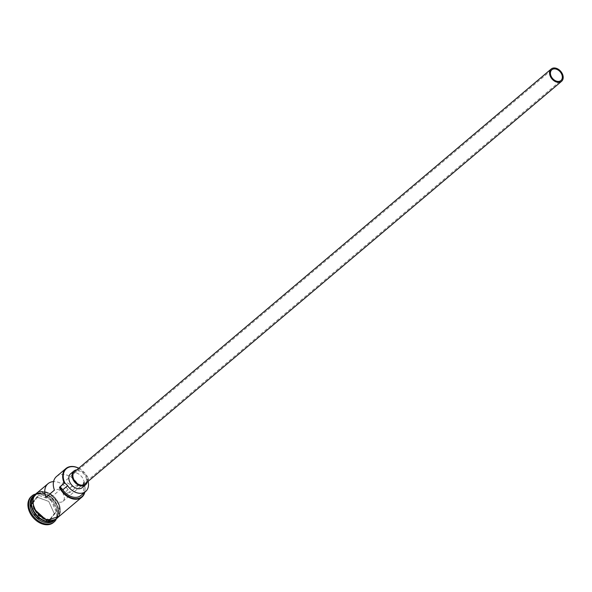 <?xml version="1.0" encoding="UTF-8"?>
<svg xmlns="http://www.w3.org/2000/svg" width="592" height="592" viewBox="0 0 592 592"><rect width="100%" height="100%" fill="white"/><g stroke="black" fill="none" stroke-linecap="round" stroke-linejoin="round"><path stroke-width="0.44" stroke-dasharray="2.96 2.22" d="M78.758 468.22A16.08 11.566 -130.2 0 1 88.334 478.41L88.371 478.573A15.673 11.278 49.8 0 0 88.245 478.292A15.673 11.278 49.8 0 0 78.714 468.257M61.25 488.74L52.718 495.948A7.037 5.062 49.8 0 0 53.117 497.021A7.037 5.062 49.8 0 0 62.922 501.335A7.037 5.062 49.8 0 0 63.647 494.905A7.037 5.062 49.8 0 0 63.092 493.861L71.617 486.654A7.037 5.062 49.8 0 0 62.375 483.383A7.037 5.062 49.8 0 0 61.25 488.74L54.434 490.109M84.9 484.086A8.036 5.779 49.8 0 0 85.729 476.738A8.036 5.779 49.8 0 0 74.518 471.802M87.172 482.162A9.043 6.505 49.8 0 0 86.476 476.582A9.043 6.505 49.8 0 0 76.797 469.878M82.347 487.556A9.043 6.505 49.8 0 0 83.28 479.283A9.043 6.505 49.8 0 0 70.67 473.741M33.389 496.177A16.08 11.566 -130.2 0 1 34.358 495.215A16.08 11.566 -130.2 0 1 56.765 505.08A16.08 11.566 -130.2 0 1 55.108 519.783A16.08 11.566 -130.2 0 1 54.005 520.568M33.196 496.57A16.08 11.566 -130.2 0 1 34.676 494.949A16.08 11.566 -130.2 0 1 57.084 504.813A16.08 11.566 -130.2 0 1 55.426 519.51A16.08 11.566 -130.2 0 1 53.583 520.694M33.285 496.118A16.08 11.566 -130.2 0 1 55.7 505.982A16.08 11.566 -130.2 0 1 54.042 520.679M34.684 494.283A17.087 12.291 -130.2 0 1 55.922 506.278A17.087 12.291 -130.2 0 1 56.085 519.613M56.536 476.479A16.08 11.566 -130.2 0 1 78.433 485.285L69.9 492.492A16.08 11.566 49.8 0 0 53.561 481.607M88.334 478.41L83.531 482.465A16.08 11.566 -130.2 0 1 84.819 492.174M36.275 493.595A16.08 11.566 -130.2 0 1 58.682 503.459A16.08 11.566 -130.2 0 1 57.032 518.155M34.084 508.75A16.08 11.566 -130.2 0 1 35.742 494.046A16.08 11.566 -130.2 0 1 58.149 503.91A16.08 11.566 -130.2 0 1 56.499 518.607A16.08 11.566 -130.2 0 1 34.084 508.75M31.361 496.436A17.087 12.291 -130.2 0 1 55.174 506.915A17.087 12.291 -130.2 0 1 53.413 522.529M69.9 492.492L63.092 493.861M78.433 485.285L71.617 486.654M84.545 492.411A15.673 11.278 49.8 0 0 83.568 482.621A6.031 4.336 49.8 0 0 83.368 485.662A14.171 10.19 49.8 0 1 80.86 495.526M54.375 513.871L48.744 501.402L36.756 497.006L30.392 505.087L36.023 517.563L48.019 521.952L54.286 513.708L48.033 521.663L36.238 517.341L30.695 505.072L36.956 497.125L48.751 501.446L54.286 513.708L56.314 511.999L48.019 521.952M88.371 478.573A6.031 4.336 49.8 0 0 88.112 481.363M52.718 495.948L45.902 497.317M50.061 519.946L38.265 515.632L32.723 503.363L30.392 505.087M32.723 503.363L38.976 495.408L36.756 497.006M38.265 515.632L36.023 517.563M38.976 495.408L50.771 499.729L48.744 501.402M50.771 499.729L56.314 511.999M49.225 521.604A15.88 11.418 49.8 0 0 55.086 519.539A15.88 11.418 49.8 0 0 56.721 505.02A15.88 11.418 49.8 0 0 34.588 495.282A15.88 11.418 49.8 0 0 31.576 500.721M56.832 504.932A15.88 11.418 -130.2 0 1 55.189 519.45A15.88 11.418 -130.2 0 1 33.063 509.712A15.88 11.418 -130.2 0 1 34.699 495.193A15.88 11.418 -130.2 0 1 56.832 504.932M58.016 517.319A16.176 11.64 49.8 0 0 58.763 503.444A16.176 11.64 49.8 0 0 37.266 492.759M34.01 508.765A16.176 11.64 -130.2 0 1 39.679 492.07A16.176 11.64 -130.2 0 1 58.231 503.896A16.176 11.64 -130.2 0 1 52.555 520.583A16.176 11.64 -130.2 0 1 34.01 508.765M88.164 481.607L83.368 485.662M62.922 501.335L560.92 80.534M55.086 519.539C58.675 516.113 59.207 511.288 56.691 505.072C50.091 494.35 42.72 491.086 34.588 495.282L34.699 495.193C31.11 498.619 30.577 503.437 33.093 509.653C39.694 520.383 47.064 523.646 55.189 519.45L55.086 519.539M35.742 494.046L34.676 494.949M34.358 495.215L33.529 495.911M59.237 516.291L58.948 503.459L49.883 493.402L38.48 491.73M55.108 519.783L54.286 520.479M56.499 518.607L55.426 519.51M62.375 483.383L551.84 69.789"/><path stroke-width="0.89" d="M78.714 468.257A15.673 11.278 49.8 0 0 65.734 469.301A15.673 11.278 49.8 0 0 64.78 483.005A15.673 11.278 49.8 0 0 64.905 483.287L64.262 483.25A16.08 11.566 -130.2 0 1 65.919 468.546A16.08 11.566 -130.2 0 1 78.758 468.22M551.115 76.22A7.037 5.062 49.8 0 0 560.92 80.534A7.037 5.062 49.8 0 0 561.645 74.104A7.037 5.062 49.8 0 0 551.84 69.789A7.037 5.062 49.8 0 0 551.115 76.22M562.4 73.956A8.036 5.779 49.8 0 0 551.196 69.02A8.036 5.779 49.8 0 0 550.368 76.375A8.036 5.779 49.8 0 0 561.571 81.304A8.036 5.779 49.8 0 0 562.4 73.956M551.196 69.02L74.518 471.802A8.036 5.779 49.8 0 0 73.689 479.157A8.036 5.779 49.8 0 0 84.9 484.086L561.571 81.304M76.797 469.878A9.043 6.505 49.8 0 0 73.874 471.04A9.043 6.505 49.8 0 0 72.942 479.305A9.043 6.505 49.8 0 0 85.544 484.855A9.043 6.505 49.8 0 0 87.172 482.162M73.874 471.04L70.67 473.741A9.043 6.505 49.8 0 0 69.738 482.006A9.043 6.505 49.8 0 0 82.347 487.556L85.544 484.855M54.005 520.568A16.08 11.566 -130.2 0 1 32.701 509.919A16.08 11.566 -130.2 0 1 33.389 496.177M53.583 520.694A16.08 11.566 -130.2 0 1 33.019 509.645A16.08 11.566 -130.2 0 1 33.196 496.57M54.286 520.479L54.042 520.679A16.08 11.566 -130.2 0 1 31.635 510.822A16.08 11.566 -130.2 0 1 33.285 496.118L33.529 495.911M56.085 519.613A17.087 12.291 -130.2 0 1 54.161 521.9A17.087 12.291 -130.2 0 1 30.347 511.421A17.087 12.291 -130.2 0 1 32.109 495.8A17.087 12.291 -130.2 0 1 34.684 494.283M53.561 481.607A16.08 11.566 49.8 0 0 48.004 483.686A16.08 11.566 49.8 0 0 45.902 497.317L54.434 490.109A16.08 11.566 -130.2 0 1 56.536 476.479L65.919 468.546M84.819 492.174A16.08 11.566 -130.2 0 1 81.874 497.162L57.032 518.155A16.08 11.566 -130.2 0 1 34.617 508.299A16.08 11.566 -130.2 0 1 36.275 493.595L48.004 483.686M64.262 483.25L59.466 487.305L60.11 487.342A15.673 11.278 49.8 0 0 73.341 498.442A15.673 11.278 49.8 0 0 84.545 492.411M54.161 521.9L53.413 522.529A17.087 12.291 -130.2 0 1 29.6 512.05A17.087 12.291 -130.2 0 1 31.361 496.436L32.109 495.8M64.905 483.287A6.031 4.336 49.8 0 1 67.592 485.743L62.789 489.799A6.031 4.336 49.8 0 0 60.11 487.342M62.789 489.799A14.171 10.19 49.8 0 0 80.86 495.526L85.655 491.471A14.171 10.19 49.8 0 0 88.164 481.607A6.031 4.336 49.8 0 1 88.112 481.363M81.874 497.162A16.08 11.566 -130.2 0 1 59.466 487.305M67.592 485.743A14.171 10.19 49.8 0 0 85.655 491.471M31.576 500.721A15.88 11.418 49.8 0 0 32.952 509.801A15.88 11.418 49.8 0 0 49.225 521.604M37.266 492.759A16.176 11.64 49.8 0 0 34.543 508.313A16.176 11.64 49.8 0 0 58.016 517.319M38.48 491.73L32.597 498.235L33.818 508.743L46.664 520.449L59.237 516.291"/></g></svg>

